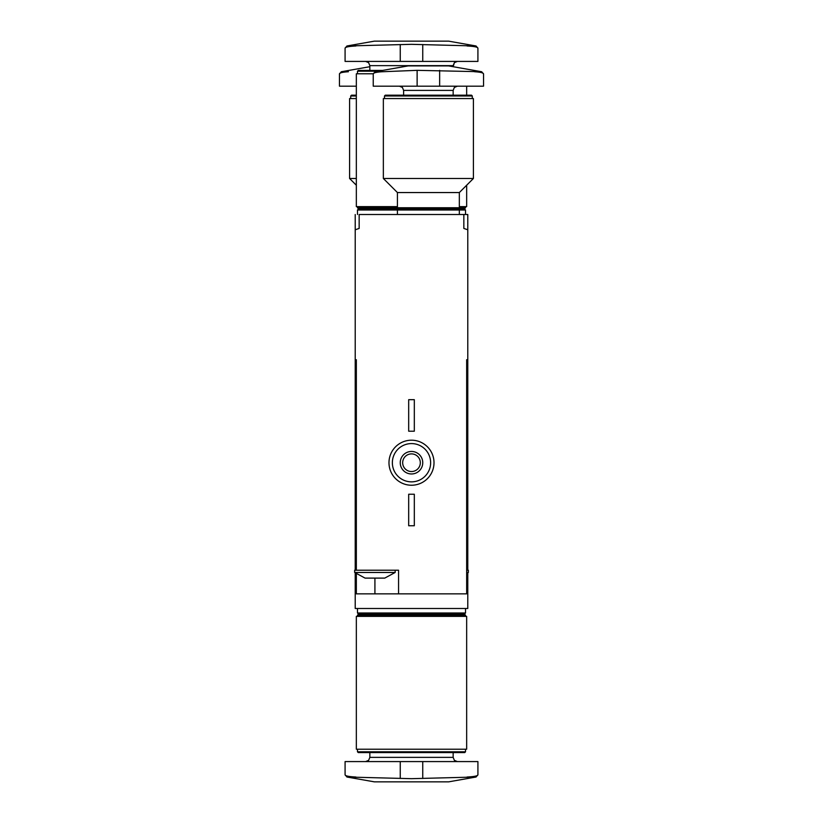 <?xml version="1.0" encoding="UTF-8"?>
<svg xmlns="http://www.w3.org/2000/svg" width="823" height="823" viewBox="0 0 823 823"><rect width="100%" height="100%" fill="white"/><g stroke="black" fill="none" stroke-linecap="round" stroke-linejoin="round"><path stroke-width="1.23" d="M467.783 214.505L467.783 229.792A168.849 168.849 0 0 0 463.843 228.455L463.843 214.505L467.783 214.505M476.054 777.015L448.648 781.85L374.352 781.85L346.946 777.015L411.5 778.671L476.054 777.015L477.916 774.803C477.824 775.924 474.213 776.655 467.094 777.015M355.906 777.015C348.798 776.665 345.197 775.924 345.084 774.803L346.946 777.015M477.916 774.803L477.916 761.584L345.084 761.584L345.084 774.803M465.53 751.79L357.47 751.79L358.262 752.582L464.738 752.582L465.53 751.79L465.53 749.208M411.5 749.208L466.662 749.208L466.662 616.376L356.338 616.376L356.338 749.208L411.5 749.208M357.47 616.376L357.47 615.244L465.53 615.244L465.53 616.376M357.47 615.244L358.591 614.123L464.409 614.123L465.53 615.244M358.591 614.123L357.47 613.001L465.53 613.001L465.53 608.495M384.763 578.106L365.062 578.106L354.651 572.469L395.174 572.469L384.763 578.106M467.783 570.226L467.783 359.723L466.662 359.723L466.662 593.856L374.918 593.856L374.918 578.106M356.338 573.929L356.338 593.856L374.918 593.856M398.558 593.856L398.558 570.226L356.338 570.226L356.338 359.723L355.217 359.723L355.217 570.226M355.217 572.993L355.217 608.495L467.783 608.495L467.783 572.993M355.217 214.505L355.217 229.792A168.849 168.849 0 0 1 359.157 228.455L359.157 214.505L463.843 214.505M466.662 359.723L467.783 359.723L467.783 229.792M355.217 229.792L355.217 359.723L356.338 359.723M434.009 462.721A22.509 22.509 0 0 0 400.245 443.216A22.509 22.509 0 0 0 400.245 482.216A22.509 22.509 0 0 0 434.009 462.721M430.635 462.721A19.135 19.135 0 0 0 401.933 446.148A19.135 19.135 0 0 0 401.933 479.295A19.135 19.135 0 0 0 430.635 462.721M422.755 462.721A11.255 11.255 0 0 0 405.873 452.969A11.255 11.255 0 0 0 405.873 472.464A11.255 11.255 0 0 0 422.755 462.721M420.316 462.721A8.816 8.816 0 0 0 407.087 455.078A8.816 8.816 0 0 0 407.087 470.355A8.816 8.816 0 0 0 420.316 462.721M414.319 494.242L408.681 494.242L408.681 525.753L414.319 525.753L414.319 494.242M414.319 399.68L408.681 399.68L408.681 431.201L414.319 431.201L414.319 399.68M356.338 570.226L354.651 570.226L354.651 572.469M395.174 570.226L395.174 572.469M466.662 572.469L468.349 572.469L468.349 570.226L466.662 570.226M468.349 572.469L466.662 573.929M417.127 70.336L382.191 71.745C376.306 72.105 373.313 72.835 373.231 73.957C373.303 72.835 376.296 72.095 382.191 71.745L375.082 71.745L373.231 73.957L373.231 86.178L483.543 86.178L483.543 73.957L481.681 71.745L417.127 70.336L417.127 86.178M481.681 71.745L448.648 65.912L408.126 65.912L375.082 71.745M474.583 71.745C480.467 72.095 483.451 72.835 483.543 73.957M384.485 95.982L472.289 95.982L471.486 95.18L385.277 95.18L384.485 95.982L384.485 98.565M428.382 98.565L383.353 98.565L383.353 178.488L473.41 178.488L473.41 98.565L428.382 98.565M473.41 178.488L459.337 192.551L397.427 192.551L383.353 178.488M465.53 206.624L465.53 207.756L357.47 207.756L357.47 206.624M465.53 207.756L464.409 208.877L358.591 208.877L357.47 207.756M464.409 208.877L465.53 209.999L357.47 209.999L357.47 214.505M348.417 71.745C342.533 72.105 339.549 72.835 339.457 73.957C339.539 72.835 342.522 72.095 348.417 71.745L341.319 71.745L339.457 73.957L339.457 86.178L356.338 86.178M356.338 95.18L351.514 95.18L350.711 95.982L350.711 98.565M356.338 95.982L350.711 95.982M356.338 98.565L349.59 98.565L349.59 178.488L356.338 178.488M374.352 41.15L346.946 45.985L374.352 41.15L448.648 41.15L476.054 45.985L411.5 44.329L346.946 45.985L345.084 48.197C345.176 47.076 348.787 46.345 355.906 45.985M467.094 45.985C474.202 46.335 477.803 47.076 477.916 48.197L476.054 45.985L448.648 41.15M346.946 45.985L345.084 48.197L345.084 61.416L477.916 61.416L477.916 48.197L476.054 45.985M382.582 70.418L358.262 70.418L357.47 71.21L357.47 73.792M378.076 71.21L357.47 71.21M373.231 73.792L356.338 73.792L356.338 206.624L397.427 206.624M466.662 185.237L466.662 206.624L459.337 206.624M365.628 761.584L368.632 760.329L369.846 757.366L453.154 757.366L454.368 760.329L457.372 761.584M422.755 761.584L422.755 778.476M400.245 761.584L400.245 778.476M457.372 86.178L454.368 87.433L453.154 90.396L403.62 90.396L402.406 87.433L399.402 86.178M439.647 86.178L439.647 70.336M453.154 66.704L454.368 62.671L457.372 61.416L454.368 62.671L453.154 65.634L369.846 65.634L368.632 62.671L365.628 61.416L368.632 62.671L369.846 65.634L369.846 70.418M400.245 61.416L400.245 44.524M422.755 61.416L422.755 44.524M453.154 757.366L453.154 752.582M369.846 757.366L369.846 752.582M357.47 751.79L357.47 749.208M464.409 614.123L465.53 613.001M357.47 613.001L357.47 608.495M403.62 90.396L403.62 95.18M453.154 90.396L453.154 95.18M472.289 95.982L472.289 98.565M397.427 192.551L397.427 207.756L398.558 208.877L397.427 209.999L397.427 214.505M459.337 192.551L459.337 207.756L458.216 208.877L459.337 209.999L459.337 214.505M369.846 66.704L341.319 71.745M356.338 185.237L349.59 178.488M466.662 86.178L466.662 95.18M358.591 208.877L357.47 209.999M465.53 209.999L465.53 214.505"/></g></svg>
